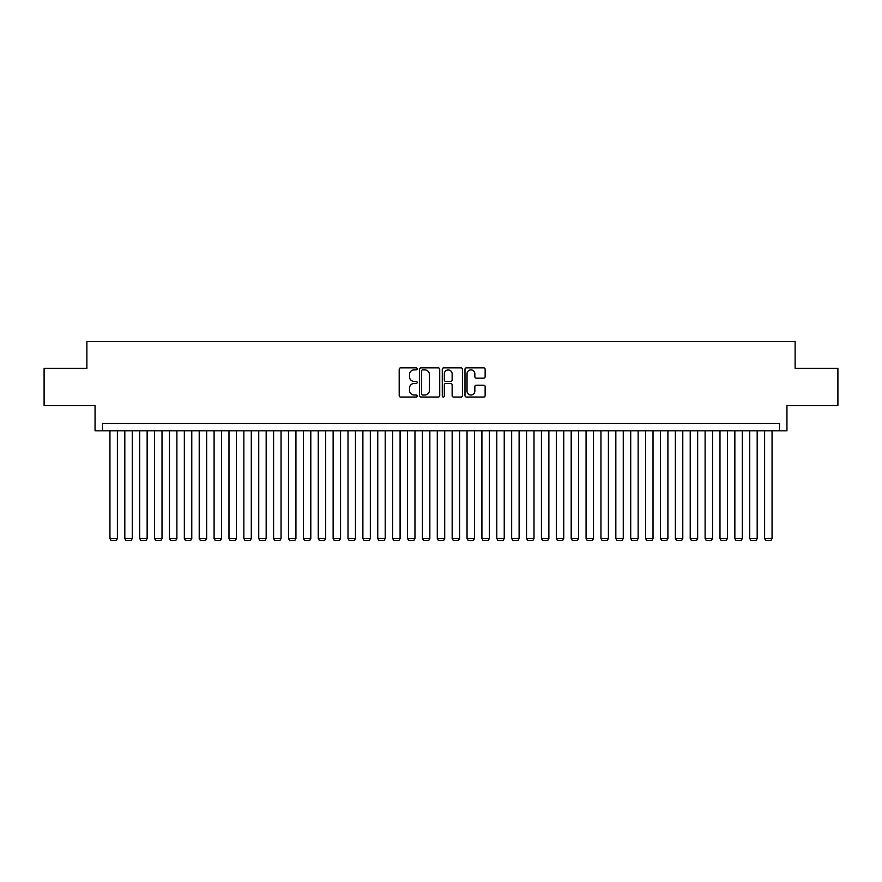 <?xml version="1.0" encoding="UTF-8"?>
<svg xmlns="http://www.w3.org/2000/svg" width="882" height="882" viewBox="0 0 882 882"><rect width="100%" height="100%" fill="white"/><g stroke="black" fill="none" stroke-linecap="round" stroke-linejoin="round"><path stroke-width="1.32" d="M417.197 368.863A1.025 1.025 0 0 0 416.172 367.849L400.66 367.849A1.455 1.455 0 0 0 399.193 369.304L399.193 395.599A1.455 1.455 0 0 0 400.66 397.054L416.172 397.054A1.025 1.025 0 0 0 417.197 396.029A1.025 1.025 0 0 0 416.172 395.015L414.165 395.015A4.675 4.675 0 0 1 409.491 390.34L409.491 388.146A4.675 4.675 0 0 1 414.165 383.472L416.172 383.472A1.025 1.025 0 0 0 417.197 382.446A1.025 1.025 0 0 0 416.172 381.432L414.165 381.432A4.675 4.675 0 0 1 409.491 376.757L409.491 374.563A4.675 4.675 0 0 1 414.165 369.889L416.172 369.889A1.025 1.025 0 0 0 417.197 368.863M483.678 378.146A1.455 1.455 0 0 0 485.144 376.68L485.144 369.304A1.455 1.455 0 0 0 483.678 367.849L466.446 367.849A1.455 1.455 0 0 0 464.99 369.304L464.99 395.599A1.455 1.455 0 0 0 466.446 397.054L483.678 397.054A1.455 1.455 0 0 0 485.144 395.599L485.144 386.691A1.455 1.455 0 0 0 483.678 385.225L476.302 385.225A1.455 1.455 0 0 0 474.847 386.691L474.847 391.101A3.903 3.903 0 0 1 470.944 395.015A3.903 3.903 0 0 1 467.03 391.101L467.03 373.803A3.903 3.903 0 0 1 470.944 369.889A3.903 3.903 0 0 1 474.847 373.803L474.847 376.68A1.455 1.455 0 0 0 476.302 378.146L483.678 378.146M779.501 430.813L786.942 430.813L786.942 405.511L837.9 405.511L837.9 368.312L795.123 368.312L795.123 341.532L86.877 341.532L86.877 368.312L44.1 368.312L44.1 405.511L95.058 405.511L95.058 430.813L779.501 430.813L779.501 423.371L102.499 423.371L102.499 430.813M439.721 369.304A1.455 1.455 0 0 0 438.266 367.849L421.023 367.849A1.455 1.455 0 0 0 419.567 369.304L419.567 395.599A1.455 1.455 0 0 0 421.023 397.054L438.266 397.054A1.455 1.455 0 0 0 439.721 395.599L439.721 369.304M443.734 367.849L460.977 367.849A1.455 1.455 0 0 1 462.433 369.304L462.433 395.599A1.455 1.455 0 0 1 460.977 397.054L453.602 397.054A1.455 1.455 0 0 1 452.135 395.599L452.135 384.938A1.455 1.455 0 0 0 450.68 383.472L445.785 383.472A1.455 1.455 0 0 0 444.319 384.938L444.319 396.029A1.025 1.025 0 0 1 443.304 397.054A1.025 1.025 0 0 1 442.279 396.029L442.279 369.304A1.455 1.455 0 0 1 443.734 367.849M422.632 369.889A1.025 1.025 0 0 0 421.607 370.914L421.607 393.989A1.025 1.025 0 0 0 422.632 395.015L424.749 395.015A4.675 4.675 0 0 0 429.424 390.34L429.424 374.563A4.675 4.675 0 0 0 424.749 369.889L422.632 369.889M452.135 373.869A3.903 3.903 0 0 0 448.232 369.966A3.903 3.903 0 0 0 444.319 373.869L444.319 379.966A1.455 1.455 0 0 0 445.785 381.432L450.68 381.432A1.455 1.455 0 0 0 452.135 379.966L452.135 373.869M117.383 430.813L117.383 538.527L109.941 538.527L109.941 430.813M117.383 538.527L116.259 540.468L111.055 540.468L109.941 538.527M132.256 430.813L132.256 538.527L124.814 538.527L124.814 430.813M132.256 538.527L131.142 540.468L125.939 540.468L124.814 538.527M147.14 430.813L147.14 538.527L139.698 538.527L139.698 430.813M147.14 538.527L146.026 540.468L140.811 540.468L139.698 538.527M162.012 430.813L162.012 538.527L154.582 538.527L154.582 430.813M162.012 538.527L160.899 540.468L155.695 540.468L154.582 538.527M176.896 430.813L176.896 538.527L169.454 538.527L169.454 430.813M176.896 538.527L175.783 540.468L170.568 540.468L169.454 538.527M191.78 430.813L191.78 538.527L184.338 538.527L184.338 430.813M191.78 538.527L190.655 540.468L185.452 540.468L184.338 538.527M206.653 430.813L206.653 538.527L199.211 538.527L199.211 430.813M206.653 538.527L205.539 540.468L200.335 540.468L199.211 538.527M221.536 430.813L221.536 538.527L214.094 538.527L214.094 430.813M221.536 538.527L220.423 540.468L215.208 540.468L214.094 538.527M236.409 430.813L236.409 538.527L228.978 538.527L228.978 430.813M236.409 538.527L235.296 540.468L230.092 540.468L228.978 538.527M251.293 430.813L251.293 538.527L243.851 538.527L243.851 430.813M251.293 538.527L250.179 540.468L244.964 540.468L243.851 538.527M266.166 430.813L266.166 538.527L258.735 538.527L258.735 430.813M266.166 538.527L265.052 540.468L259.848 540.468L258.735 538.527M281.049 430.813L281.049 538.527L273.607 538.527L273.607 430.813M281.049 538.527L279.936 540.468L274.721 540.468L273.607 538.527M295.933 430.813L295.933 538.527L288.491 538.527L288.491 430.813M295.933 538.527L294.808 540.468L289.605 540.468L288.491 538.527M310.806 430.813L310.806 538.527L303.364 538.527L303.364 430.813M310.806 538.527L309.692 540.468L304.488 540.468L303.364 538.527M325.69 430.813L325.69 538.527L318.248 538.527L318.248 430.813M325.69 538.527L324.576 540.468L319.361 540.468L318.248 538.527M340.562 430.813L340.562 538.527L333.131 538.527L333.131 430.813M340.562 538.527L339.449 540.468L334.245 540.468L333.131 538.527M355.446 430.813L355.446 538.527L348.004 538.527L348.004 430.813M355.446 538.527L354.332 540.468L349.118 540.468L348.004 538.527M370.33 430.813L370.33 538.527L362.888 538.527L362.888 430.813M370.33 538.527L369.205 540.468L364.001 540.468L362.888 538.527M385.202 430.813L385.202 538.527L377.761 538.527L377.761 430.813M385.202 538.527L384.089 540.468L378.885 540.468L377.761 538.527M400.086 430.813L400.086 538.527L392.644 538.527L392.644 430.813M400.086 538.527L398.962 540.468L393.758 540.468L392.644 538.527M414.959 430.813L414.959 538.527L407.517 538.527L407.517 430.813M414.959 538.527L413.845 540.468L408.642 540.468L407.517 538.527M429.843 430.813L429.843 538.527L422.401 538.527L422.401 430.813M429.843 538.527L428.729 540.468L423.514 540.468L422.401 538.527M444.715 430.813L444.715 538.527L437.285 538.527L437.285 430.813M444.715 538.527L443.602 540.468L438.398 540.468L437.285 538.527M459.599 430.813L459.599 538.527L452.157 538.527L452.157 430.813M459.599 538.527L458.486 540.468L453.271 540.468L452.157 538.527M474.483 430.813L474.483 538.527L467.041 538.527L467.041 430.813M474.483 538.527L473.358 540.468L468.155 540.468L467.041 538.527M489.356 430.813L489.356 538.527L481.914 538.527L481.914 430.813M489.356 538.527L488.242 540.468L483.038 540.468L481.914 538.527M504.239 430.813L504.239 538.527L496.798 538.527L496.798 430.813M504.239 538.527L503.115 540.468L497.911 540.468L496.798 538.527M519.112 430.813L519.112 538.527L511.67 538.527L511.67 430.813M519.112 538.527L517.999 540.468L512.795 540.468L511.67 538.527M533.996 430.813L533.996 538.527L526.554 538.527L526.554 430.813M533.996 538.527L532.882 540.468L527.668 540.468L526.554 538.527M548.869 430.813L548.869 538.527L541.438 538.527L541.438 430.813M548.869 538.527L547.755 540.468L542.551 540.468L541.438 538.527M563.752 430.813L563.752 538.527L556.31 538.527L556.31 430.813M563.752 538.527L562.639 540.468L557.424 540.468L556.31 538.527M578.636 430.813L578.636 538.527L571.194 538.527L571.194 430.813M578.636 538.527L577.512 540.468L572.308 540.468L571.194 538.527M593.509 430.813L593.509 538.527L586.067 538.527L586.067 430.813M593.509 538.527L592.395 540.468L587.192 540.468L586.067 538.527M608.393 430.813L608.393 538.527L600.951 538.527L600.951 430.813M608.393 538.527L607.279 540.468L602.064 540.468L600.951 538.527M623.265 430.813L623.265 538.527L615.834 538.527L615.834 430.813M623.265 538.527L622.152 540.468L616.948 540.468L615.834 538.527M638.149 430.813L638.149 538.527L630.707 538.527L630.707 430.813M638.149 538.527L637.036 540.468L631.821 540.468L630.707 538.527M653.022 430.813L653.022 538.527L645.591 538.527L645.591 430.813M653.022 538.527L651.908 540.468L646.704 540.468L645.591 538.527M667.906 430.813L667.906 538.527L660.464 538.527L660.464 430.813M667.906 538.527L666.792 540.468L661.577 540.468L660.464 538.527M682.789 430.813L682.789 538.527L675.347 538.527L675.347 430.813M682.789 538.527L681.665 540.468L676.461 540.468L675.347 538.527M697.662 430.813L697.662 538.527L690.22 538.527L690.22 430.813M697.662 538.527L696.548 540.468L691.345 540.468L690.22 538.527M712.546 430.813L712.546 538.527L705.104 538.527L705.104 430.813M712.546 538.527L711.432 540.468L706.217 540.468L705.104 538.527M727.418 430.813L727.418 538.527L719.988 538.527L719.988 430.813M727.418 538.527L726.305 540.468L721.101 540.468L719.988 538.527M742.302 430.813L742.302 538.527L734.86 538.527L734.86 430.813M742.302 538.527L741.189 540.468L735.974 540.468L734.86 538.527M757.186 430.813L757.186 538.527L749.744 538.527L749.744 430.813M757.186 538.527L756.061 540.468L750.858 540.468L749.744 538.527M772.059 430.813L772.059 538.527L764.617 538.527L764.617 430.813M772.059 538.527L770.945 540.468L765.741 540.468L764.617 538.527"/></g></svg>
